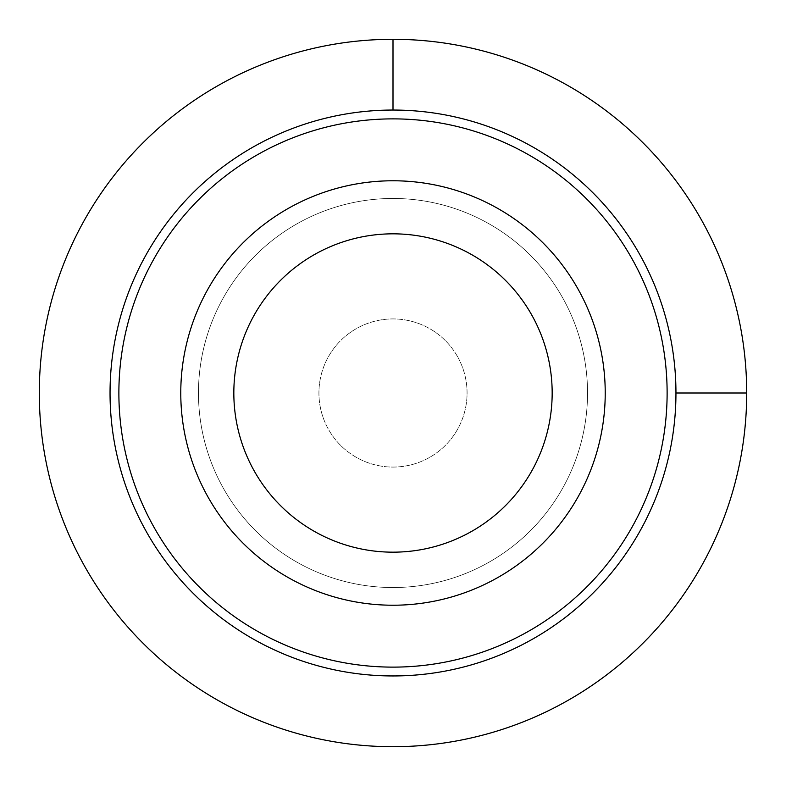 <?xml version="1.0" encoding="UTF-8"?>
<svg xmlns="http://www.w3.org/2000/svg" width="786" height="786" viewBox="0 0 786 786"><rect width="100%" height="100%" fill="white"/><g stroke="black" fill="none" stroke-linecap="round" stroke-linejoin="round"><path stroke-width="0.59" stroke-dasharray="3.93 2.95" d="M458.002 357.492A74.061 74.061 0 0 1 428.508 458.002A74.061 74.061 0 0 1 327.998 428.508A74.061 74.061 0 0 1 357.492 327.998A74.061 74.061 0 0 1 458.002 357.492A74.061 74.061 0 0 0 357.492 327.998A74.061 74.061 0 0 0 327.998 428.508A74.061 74.061 0 0 0 428.508 458.002A74.061 74.061 0 0 0 458.002 357.492M206.757 291.252A212.22 212.22 0 0 1 494.748 206.757A212.22 212.22 0 0 1 579.243 494.748A212.22 212.22 0 0 1 291.252 579.243A212.22 212.22 0 0 1 206.757 291.252A212.22 212.22 0 0 1 494.748 206.757A212.22 212.22 0 0 1 579.243 494.748A212.22 212.22 0 0 1 291.252 579.243A212.22 212.22 0 0 1 206.757 291.252A212.22 212.22 0 0 1 494.748 206.757A212.22 212.22 0 0 1 579.243 494.748A212.22 212.22 0 0 1 291.252 579.243A212.22 212.22 0 0 1 206.757 291.252A212.22 212.22 0 0 1 494.748 206.757A212.22 212.22 0 0 1 579.243 494.748A212.22 212.22 0 0 1 291.252 579.243A212.22 212.22 0 0 1 206.757 291.252M222.281 299.731A194.535 194.535 0 0 1 486.269 222.281A194.535 194.535 0 0 1 563.719 486.269A194.535 194.535 0 0 1 299.731 563.719A194.535 194.535 0 0 1 222.281 299.731A194.535 194.535 0 0 1 486.269 222.281A194.535 194.535 0 0 1 563.719 486.269A194.535 194.535 0 0 1 299.731 563.719A194.535 194.535 0 0 1 222.281 299.731A194.535 194.535 0 0 1 486.269 222.281A194.535 194.535 0 0 1 563.719 486.269A194.535 194.535 0 0 1 299.731 563.719A194.535 194.535 0 0 1 222.281 299.731A194.535 194.535 0 0 1 486.269 222.281A194.535 194.535 0 0 1 563.719 486.269A194.535 194.535 0 0 1 299.731 563.719A194.535 194.535 0 0 1 222.281 299.731A194.535 194.535 0 0 1 486.269 222.281A194.535 194.535 0 0 1 563.719 486.269A194.535 194.535 0 0 1 299.731 563.719A194.535 194.535 0 0 1 222.281 299.731M152.435 261.581A274.118 274.118 0 0 1 524.419 152.435A274.118 274.118 0 0 1 633.565 524.419A274.118 274.118 0 0 1 261.581 633.565A274.118 274.118 0 0 1 152.435 261.581M144.683 257.346A282.96 282.96 0 0 1 528.654 144.683A282.96 282.96 0 0 1 641.317 528.654A282.96 282.96 0 0 1 257.346 641.317A282.96 282.96 0 0 1 144.683 257.346M393 110.04L393 393L675.96 393"/><path stroke-width="1.18" d="M579.243 494.748A212.22 212.22 0 0 1 291.252 579.243A212.22 212.22 0 0 1 206.757 291.252A212.22 212.22 0 0 1 494.748 206.757A212.22 212.22 0 0 1 579.243 494.748M532.682 469.311A159.165 159.165 0 0 1 316.689 532.682A159.165 159.165 0 0 1 253.318 316.689A159.165 159.165 0 0 1 469.311 253.318A159.165 159.165 0 0 1 532.682 469.311M633.565 524.419A274.118 274.118 0 0 1 261.581 633.565A274.118 274.118 0 0 1 152.435 261.581A274.118 274.118 0 0 1 524.419 152.435A274.118 274.118 0 0 1 633.565 524.419M641.317 528.654A282.96 282.96 0 0 1 257.346 641.317A282.96 282.96 0 0 1 144.683 257.346A282.96 282.96 0 0 1 528.654 144.683A282.96 282.96 0 0 1 641.317 528.654M675.96 393L746.7 393A353.7 353.7 0 0 0 393 39.3A353.7 353.7 0 0 0 39.3 393A353.7 353.7 0 0 0 393 746.7A353.7 353.7 0 0 0 746.7 393M393 110.04L393 39.3"/></g></svg>
